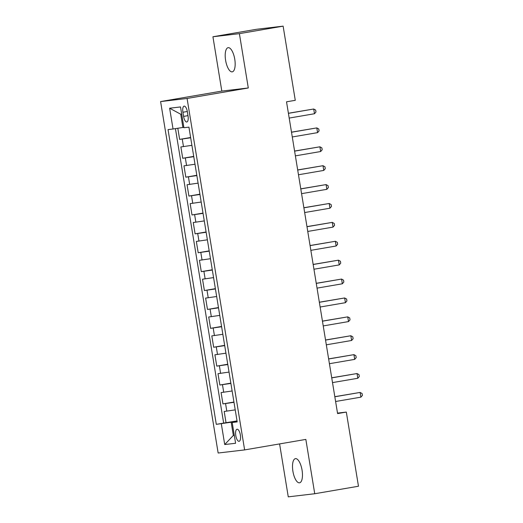 <?xml version="1.0" encoding="UTF-8"?>
<svg xmlns="http://www.w3.org/2000/svg" width="523" height="523" viewBox="0 0 523 523"><rect width="100%" height="100%" fill="white"/><g stroke="black" fill="none" stroke-linecap="round" stroke-linejoin="round"><path stroke-width="0.78" d="M302.065 470.19A12.258 4.602 -99.7 0 0 295.41 458.651A12.258 4.602 -99.7 0 0 292.906 471.269A12.258 4.602 -99.7 0 0 299.555 482.807A12.258 4.602 -99.7 0 0 302.065 470.19M234.762 59.23A12.258 4.602 -99.7 0 0 228.113 47.685A12.258 4.602 -99.7 0 0 225.603 60.302A12.258 4.602 -99.7 0 0 232.258 71.847A12.258 4.602 -99.7 0 0 234.762 59.23M240.364 435.005A6.126 2.301 -99.7 0 0 237.037 429.233A6.126 2.301 -99.7 0 0 235.781 435.541A6.126 2.301 -99.7 0 0 239.109 441.314A6.126 2.301 -99.7 0 0 240.364 435.005M279.596 443.916L288.265 496.85L314.741 493.738L358.471 486.24L346.324 412.078L337.505 413.118M160.6 101.573L218.15 453.023L244.627 449.911L187.077 98.461L160.6 101.573L221.817 91.08L248.294 87.969L239.397 33.649L212.926 36.76L221.817 91.08M212.926 36.76L256.656 29.262L283.126 26.15L239.397 33.649M177.813 128.259L179.631 139.386L190.627 137.503M191.908 145.342L180.873 146.943L182.73 158.279L193.719 156.397M195.001 164.235L183.965 165.837L185.822 177.173L196.811 175.29M198.099 183.135L187.057 184.737L188.914 196.073L199.91 194.183M201.192 202.028L190.156 203.63L192.006 214.966L203.002 213.083M204.284 220.922L193.249 222.523L195.105 233.859L206.095 231.977M207.383 239.815L196.341 241.417L198.197 252.753L209.187 250.87M210.475 258.715L199.433 260.31L201.29 271.653L212.286 269.763M213.567 277.608L202.532 279.21L204.388 290.546L215.378 288.663M216.659 296.502L205.624 298.103L207.481 309.439L218.47 307.557M219.758 315.395L208.716 316.997L210.573 328.333L221.569 326.45M222.85 334.295L211.815 335.89L213.672 347.233L224.661 345.343M225.943 353.188L214.907 354.79L216.764 366.126L227.753 364.243M229.041 372.082L217.999 373.684L219.856 385.02L230.846 383.137M232.134 390.975L221.092 392.577L222.948 403.913L233.944 402.03M283.126 26.15L295.273 100.311L286.526 101.815L337.583 413.575L346.324 412.078M182.913 112.242L183.593 116.4A5.936 2.229 -99.7 0 0 186.816 121.99A5.936 2.229 -99.7 0 0 188.032 115.877L187.352 111.719A5.936 2.229 -99.7 0 0 184.129 106.13A5.936 2.229 -99.7 0 0 182.913 112.242L187.312 111.484M237.128 421.479L232.186 422.486L237.194 421.898L188.927 127.135L183.919 127.723L180.513 106.94L169.635 108.215L173.041 128.998L168.033 129.593L216.3 424.349L231.173 422.224L233.336 435.45L234.291 435.339M232.186 422.486L235.592 443.269L224.713 444.543L221.314 423.761M190.673 137.784L179.631 139.386M175.427 128.632L223.648 423.094L237.037 420.923M235.226 409.875L224.19 411.47L226.047 422.813M233.99 402.311L222.948 403.913M230.898 383.418L219.856 385.02M227.799 364.524L216.764 366.126M224.707 345.631L213.672 347.233M221.615 326.738L210.573 328.333M218.516 307.838L207.481 309.439M215.424 288.944L204.388 290.546M212.331 270.051L201.29 271.653M209.239 251.158L198.197 252.753M206.14 232.258L195.105 233.859M203.048 213.364L192.006 214.966M199.956 194.471L188.914 196.073M196.857 175.578L185.822 177.173M193.765 156.678L182.73 158.279M181.69 114.125L180.736 114.236L182.9 127.468L173.041 128.998M183.848 127.305L182.9 127.468M314.741 493.738L305.844 439.412L244.627 449.911M248.294 87.969L187.077 98.461M234.284 435.293L233.336 435.45L224.713 444.543M237.082 421.211L231.173 422.224M223.648 423.094L216.3 424.349M180.736 114.236L169.635 108.215M288.415 113.347L313.708 109.013L314.48 113.739L289.186 118.074M288.402 113.256L313.708 109.013L315.676 110.105L315.984 111.994L314.48 113.739M291.507 132.247L316.801 127.906L317.572 132.633L292.285 136.967M291.494 132.149L316.801 127.906L318.769 128.998L319.082 130.887L317.572 132.633M294.606 151.14L319.893 146.806L320.671 151.526L295.377 155.861M294.586 151.042L319.893 146.806L321.867 147.891L322.175 149.781L320.671 151.526M297.698 170.034L322.992 165.699L323.763 170.42L298.47 174.76M297.685 169.942L322.992 165.699L324.96 166.791L325.267 168.681L323.763 170.42M300.79 188.927L326.084 184.593L326.855 189.319L301.568 193.654M300.777 188.836L326.084 184.593L328.052 185.685L328.366 187.574L326.855 189.319M303.889 207.827L329.176 203.486L329.954 208.213L304.661 212.547M303.87 207.729L329.176 203.486L331.151 204.578L331.458 206.467L329.954 208.213M306.981 226.721L332.275 222.386L333.046 227.106L307.753 231.441M306.968 226.622L332.275 222.386L334.243 223.471L334.55 225.361L333.046 227.106M310.074 245.614L335.367 241.28L336.139 246L310.852 250.34M310.061 245.522L335.367 241.28L337.335 242.371L337.642 244.261L336.139 246M313.172 264.507L338.459 260.173L339.237 264.899L313.944 269.234M313.153 264.416L338.459 260.173L340.427 261.265L340.741 263.154L339.237 264.899M316.265 283.401L341.558 279.066L342.33 283.793L317.036 288.127M316.245 283.309L341.558 279.066L343.526 280.158L343.833 282.047L342.33 283.793M319.357 302.301L344.65 297.966L345.422 302.686L320.128 307.021M319.344 302.202L344.65 297.966L346.618 299.051L346.926 300.941L345.422 302.686M322.449 321.194L347.743 316.86L348.514 321.58L323.227 325.921M322.436 321.102L347.743 316.86L349.71 317.951L350.024 319.841L348.514 321.58M325.548 340.087L350.835 335.753L351.613 340.48L326.319 344.814M325.528 339.996L350.835 335.753L352.809 336.845L353.117 338.734L351.613 340.48M328.64 358.981L353.934 354.646L354.705 359.373L329.412 363.707M328.627 358.889L353.934 354.646L355.901 355.738L356.209 357.627L354.705 359.373M331.732 377.881L357.026 373.54L357.797 378.266L332.51 382.601M331.719 377.783L357.026 373.54L358.994 374.631L359.308 376.521L357.797 378.266M334.831 396.774L360.118 392.44L360.896 397.16L335.603 401.494M334.812 396.682L360.118 392.44L362.093 393.531L362.4 395.421L360.896 397.16M183.481 146.636L182.246 139.079M226.799 411.163L225.563 403.606M223.707 392.27L222.471 384.712M220.614 373.376L219.372 365.819M217.516 354.483L216.28 346.926M214.423 335.583L213.188 328.026M211.331 316.69L210.089 309.132M208.232 297.796L206.997 290.239M205.14 278.903L203.905 271.345M202.048 260.009L200.812 252.446M198.956 241.11L197.714 233.552M195.857 222.216L194.621 214.659M192.765 203.323L191.529 195.765M189.672 184.429L188.43 176.866M186.574 165.53L185.338 157.972M187.992 115.642L183.593 116.4"/></g></svg>
